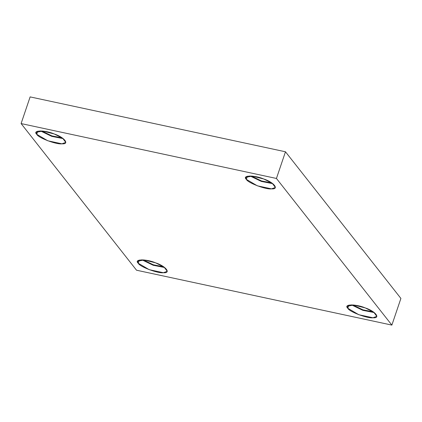 <?xml version="1.0" encoding="UTF-8"?>
<svg xmlns="http://www.w3.org/2000/svg" width="422" height="422" viewBox="0 0 422 422"><rect width="100%" height="100%" fill="white"/><g stroke="black" fill="none" stroke-linecap="round" stroke-linejoin="round"><path stroke-width="0.63" d="M347.807 308.26L358.79 314.717L372.995 317.771L376.846 316.336L373.623 312.095L365.236 307.912L353.731 304.995L347.179 306.298L347.807 308.26L348.873 305.111L347.807 308.26C343.112 304.098 355.915 303.84 365.236 307.912C375.327 311.172 381.029 318.415 372.995 317.771C367.599 318.684 349.089 311.694 347.807 308.26M374.309 312.586L362.804 310.328L351.473 304.858L362.804 310.328L374.309 312.586M373.233 311.832L362.931 309.843L352.787 304.911L362.931 309.843L373.233 311.832M246.342 179.355L257.325 185.812L271.531 188.866L275.381 187.431L272.158 183.19L263.771 179.007L252.266 176.09L245.715 177.388L246.342 179.355L247.408 176.206L246.342 179.355C241.648 175.193 254.45 174.935 263.771 179.007C273.862 182.262 279.564 189.504 271.531 188.866C266.134 189.773 247.624 182.789 246.342 179.355M272.844 183.681L261.339 181.423L250.009 175.953L261.339 181.423L272.844 183.681M271.768 182.926L261.471 180.938L251.322 176.006L261.471 180.938L271.768 182.926M36.751 134.307L47.733 140.763L61.944 143.818L65.79 142.383L62.572 138.142L54.185 133.959L42.68 131.042L36.128 132.339L36.751 134.307L37.816 131.158L36.751 134.307C32.056 130.145 44.864 129.886 54.185 133.959C64.276 137.213 69.978 144.456 61.944 143.818C56.543 144.725 38.038 137.741 36.751 134.307M63.253 138.632L51.753 136.375L40.417 130.904L51.753 136.375L63.253 138.632M62.182 137.878L51.88 135.889L41.731 130.957L51.88 135.889L62.182 137.878M138.216 263.212L149.198 269.669L163.404 272.723L167.254 271.288L164.037 267.047L155.644 262.864L144.145 259.947L137.593 261.244L138.216 263.212L139.281 260.063L138.216 263.212C133.521 259.05 146.328 258.791 155.644 262.864C165.74 266.118 171.443 273.361 163.404 272.723C158.007 273.63 139.503 266.646 138.216 263.212M164.717 267.537L153.218 265.28L141.882 259.81L153.218 265.28L164.717 267.537M163.641 266.783L153.344 264.794L143.195 259.862L153.344 264.794L163.641 266.783M391.869 325.104L400.9 298.428L285.472 151.783L276.442 178.459L391.869 325.104L136.528 270.217L21.1 123.572L30.131 96.896L285.472 151.783L400.9 298.428L391.869 325.104L276.442 178.459L285.472 151.783L30.131 96.896L21.1 123.572L276.442 178.459L21.1 123.572L136.528 270.217L391.869 325.104"/></g></svg>
